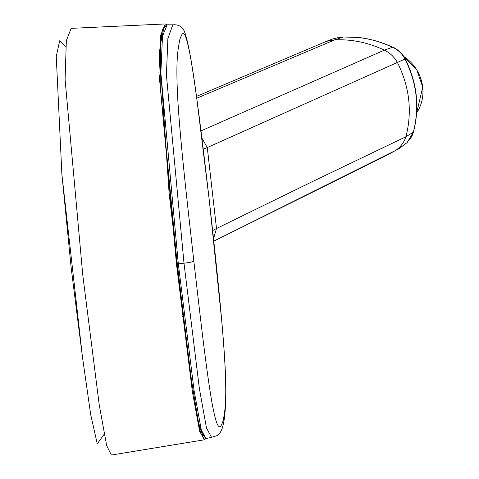 <?xml version="1.0" encoding="UTF-8"?>
<svg xmlns="http://www.w3.org/2000/svg" width="479" height="479" viewBox="0 0 479 479"><rect width="100%" height="100%" fill="white"/><g stroke="black" fill="none" stroke-linecap="round" stroke-linejoin="round"><path stroke-width="0.72" d="M209.209 199.629C203.168 147.766 196.336 89.926 190.241 55.839C184.295 24.405 182.122 33.482 179.781 39.673C177.925 50.032 175.38 59.971 178.062 104.009C181.08 149.801 187.918 208.143 193.779 260.606C199.767 312.045 206.186 370.309 212.293 404.444C218.256 436.052 220.867 426.621 223.208 420.568C225.034 410.192 227.178 400.474 224.471 356.256C221.472 310.518 215.005 251.613 209.209 199.629L196.665 97.644C194.246 79.598 191.923 64.557 189.702 52.534C184.649 27.375 183.391 30.165 181.619 27.249C179.2 25.327 176.266 24.525 172.817 24.836L167.878 38.524L166.423 75.173L183.996 263.169L199.336 388.283L206.473 428.004L211.562 437.357C217.7 435.058 218.472 436.854 222.094 428.759C223.849 422.424 225.813 416.221 225.837 386.787C225.591 371.069 224.256 349.365 221.825 321.684L209.209 199.617M206.036 438.56L203.258 437.596L198.246 421.64L191.366 379.5L177.17 263.905L160.202 85.777L160.549 43.858L164.063 27.01L167.171 24.806L162.489 36.248L160.854 73.113L178.308 263.863L194.115 390.714L201.324 430.082L206.036 438.56L211.562 437.357M166.572 24.597L165.267 23.95L160.573 35.476L158.944 72.61L176.482 264.216L192.372 391.69L199.617 431.244L204.359 439.794L111.379 455.05L106.655 445.578L99.231 404.857L82.753 274.904L65.096 79.652L66.336 40.733L71.114 28.369M339.767 37.26L343.503 37.015A6.401 2.473 -91.2 0 1 343.569 37.009A6.401 2.473 -91.2 0 1 343.611 37.009A6.401 2.473 -91.2 0 1 343.724 37.009M196.498 96.411L326.331 41.368L334.791 39.829L343.503 37.015C360.376 36.404 376.716 39.817 392.517 47.259C397.887 49.618 402.043 53.546 404.977 59.037L405.204 58.941C402.761 53.235 395.277 47.786 392.876 47.295L392.876 47.295C381.823 42.116 370.375 38.835 358.543 37.458L343.611 37.009M407.066 142.688L413.317 132.204A6.401 1.862 15.3 0 0 413.485 131.935A6.401 1.862 15.3 0 0 413.485 131.923C419.861 107.086 417.101 82.759 405.204 58.941M213.79 241.141L395.78 150.34C400.672 146.909 404.054 142.377 405.923 136.737L413.317 132.204C419.694 107.374 416.916 82.987 404.977 59.037L207.275 147.556L216.502 228.519L212.64 230.519M205.82 438.602L199.785 430.136L189.768 370.189L169.147 193.63L159.495 52.235L162.189 29.872L166.848 24.824M196.743 98.231L334.791 39.829C351.778 39.164 368.297 42.595 384.362 50.127C389.942 52.822 394.313 56.983 397.48 62.605C409.563 86.879 412.377 111.589 405.923 136.737L311.188 182.188L216.502 228.519L213.532 238.722M392.876 47.295A6.401 1.838 -66.3 0 0 392.517 47.259L384.362 50.127L200.976 130.899M174.422 245.972L174.811 245.793M201.863 138.018L207.275 147.556L203.246 149.214M204.359 439.794L205.838 438.596M104.159 434.255L97.273 443.841L90.711 414.73L82.406 356.615L61.899 174.5L56.253 56.516L59.695 40.763L65.707 46.343M416.652 112.846A38.943 35.356 -115.9 0 0 422.688 87.172A38.943 35.356 -115.9 0 0 403.941 56.642M177.17 263.905L178.308 263.863A988.895 150.238 -6.5 0 0 183.996 263.169C190.678 262.474 193.935 261.618 193.779 260.606M159.77 91.95L160.184 92.01M407.198 142.562L399.246 148.496L384.451 156.459M182.601 316.433L182.996 316.29M416.652 112.888L422.747 87.118L416.682 69.647L403.875 56.534M167.171 24.806L172.817 24.836M71.114 28.363L165.267 23.95L166.973 24.812M413.485 131.935L411.904 136.234L409.455 139.964M343.569 37.009L340.048 37.218M399.241 148.496L385.577 155.909M213.796 241.177L385.433 155.974M163.285 133.97L162.878 133.928M82.406 356.615L71.215 268.252L61.905 174.5M326.331 41.368L332.821 38.907L339.767 37.254"/></g></svg>
